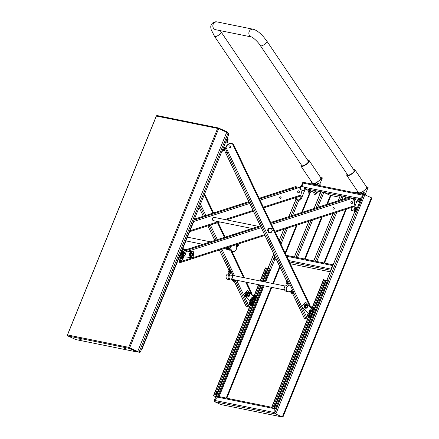 <?xml version="1.0" encoding="UTF-8"?>
<svg xmlns="http://www.w3.org/2000/svg" width="439" height="439" viewBox="0 0 439 439"><rect width="100%" height="100%" fill="white"/><g stroke="black" fill="none" stroke-linecap="round" stroke-linejoin="round"><path stroke-width="0.66" d="M283.128 416.342L282.315 416.995L283.128 416.342L283.067 416.737L371.652 198.593M371.35 197.731L371.389 198.982L371.35 197.731L364.842 194.79L371.35 197.731L282.315 416.995L275.813 414.054L274.918 412.627L274.765 408.725L274.918 412.627L275.813 414.054L282.486 417.05L221.338 404.643M214.424 401.619L220.927 404.56L214.424 401.619L214.386 400.373L217.442 397.114L214.386 400.373L214.424 401.619L275.813 414.054L364.842 194.79L363.179 195.267L360.249 198.384L363.179 195.267L364.655 194.729L303.283 182.306M305.242 189.044L308.233 190.394L305.242 189.044M219.105 396.636L271.664 407.26M301.159 186.421L302.701 182.613L302.789 186.751L302.641 183.008L303.459 182.361L302.641 183.008L363.179 195.267L361.467 199.487M356.759 211.077L274.918 412.627L214.386 400.373L214.122 400.763L215.758 396.741M333.058 264.92A1.032 0.933 101.4 0 0 332.46 265.507L331.006 269.091A1.032 0.933 101.4 0 0 331.017 269.958M276.416 259.63L275.001 258.988A1.032 0.933 -78.6 0 1 274.529 257.655L274.968 256.585M316.481 261.435L314.461 261.024M316.695 261.479L314.242 260.986M338.151 200.76L340.263 195.553L343.249 196.348L346.892 198M297.11 257.512L295.09 257.106M297.324 257.556L294.871 257.062M314.033 208.52L320.893 191.629L323.878 192.43L330.907 195.668L327.445 204.206M354.213 170.464L266.945 41.244A3.956 1.246 -34 0 1 265.304 43.79A3.956 1.246 -34 0 1 260.387 45.672L347.65 174.898A3.956 1.246 -34 0 0 348.001 175.101A3.956 1.246 -34 0 0 352.111 173.372A3.956 1.246 -34 0 0 354.213 170.464A3.956 1.246 -34 0 0 353.856 170.255M347.128 174.118A4.95 1.558 -34 0 0 346.832 175.446A4.95 1.558 -34 0 0 347.271 175.71A4.95 1.558 -34 0 0 352.407 173.542A4.95 1.558 -34 0 0 355.03 169.909A4.95 1.558 -34 0 0 354.591 169.652A4.95 1.558 -34 0 0 353.686 169.69M346.832 175.446L358.394 192.573A4.95 1.558 -34 0 0 358.553 192.726M359.217 192.858A4.95 1.558 -34 0 0 364.54 190.219A4.95 1.558 -34 0 0 366.598 187.036L355.03 169.909M360.929 193.209L368.2 187.19L365.692 193.369M366.466 186.838L368.2 187.19M356.841 192.381L357.752 191.623M355.305 192.836L355.771 192.161L361.5 193.325L366.603 195.585M220.274 30.648L221.113 31.959A3.956 1.246 146 0 1 219.467 34.511A3.956 1.246 146 0 1 214.901 36.596A3.956 1.246 146 0 1 214.55 36.393L301.812 165.613A3.956 1.246 -34 0 0 302.169 165.821A3.956 1.246 -34 0 0 306.274 164.087A3.956 1.246 -34 0 0 308.376 161.184A3.956 1.246 -34 0 0 308.024 160.976M301.291 164.839A4.95 1.558 -34 0 0 300.995 166.167A4.95 1.558 -34 0 0 301.434 166.425A4.95 1.558 -34 0 0 306.57 164.263A4.95 1.558 -34 0 0 309.199 160.63A4.95 1.558 -34 0 0 308.754 160.372A4.95 1.558 -34 0 0 307.854 160.405M300.995 166.167L312.563 183.293A4.95 1.558 -34 0 0 312.716 183.442M313.38 183.579A4.95 1.558 -34 0 0 318.709 180.939A4.95 1.558 -34 0 0 320.761 177.757L309.199 160.63M315.098 183.925L322.369 177.91L319.855 184.089M320.629 177.559L322.369 177.91M311.004 183.096L311.915 182.339M309.473 183.557L309.939 182.882L315.668 184.04L319.57 185.598M357.659 191.289L356.912 192.315M362.57 193.659L363.037 192.507L364.43 192.798L365.122 193.198L364.589 194.515M363.037 192.507L365.989 193.67L365.478 194.916M363.646 192.622L363.135 193.879M365.122 193.198L365.989 193.67M309.265 193.39L308.052 192.875L309.265 193.39M308.101 192.825L309.385 193.336M311.822 182.009L311.081 183.036M308.052 192.875L308.513 191.464L307.931 191.135L308.43 189.906L309.094 189.999L308.491 189.862M314.993 194.554L313.781 194.038L314.993 194.554M313.83 193.983L315.114 194.499M316.733 184.38L317.199 183.228L318.599 183.513L319.29 183.919L318.758 185.236M317.199 183.228L320.152 184.385L319.652 185.62M317.814 183.337L317.304 184.599M319.29 183.919L320.004 184.221M313.781 194.038L314.242 192.622L313.66 192.298L314.159 191.064L314.823 191.157L314.22 191.025M309.907 192.238L310.472 192.386L311.086 190.899L310.494 192.359L309.166 191.552L309.665 190.323L311.086 190.899M310.494 192.156L308.019 191.322M309.166 191.552L308.502 191.459M311.081 190.888L309.665 190.323M307.931 191.135L308.441 191.645M315.636 193.401L316.223 193.522L316.815 192.057L316.223 193.522L314.895 192.716L315.394 191.481L316.815 192.057L315.394 191.481M316.223 193.314L313.748 192.48M314.895 192.716L314.231 192.622M313.66 192.298L314.17 192.803M353.829 200.266L354.268 199.185L354.931 199.279L354.328 199.147M355.436 199.465L354.931 199.279L355.502 199.602M126.234 348.912L123.578 348.001L126.234 348.912M81.38 339.824L78.729 338.919L81.38 339.824M218.666 128.616L156.383 116.039A0.79 0.719 -78.6 0 1 156.482 115.863L67.502 334.935L128.726 347.331L137.681 351.518L226.716 132.254L218.666 128.616L129.631 347.875M137.681 351.518L128.649 347.512M156.482 115.863A0.79 0.719 -78.6 0 1 157.2 115.561L218.419 127.958A0.79 0.719 101.4 0 0 217.706 128.259M226.414 132.123L226.606 131.64L218.562 128.001A0.79 0.719 101.4 0 0 218.419 127.958M128.671 347.523A0.79 0.719 101.4 0 0 129.082 348.357L137.133 352.001L137.352 351.452L129.253 347.77M137.133 352.001L75.909 339.599L67.864 335.961A0.79 0.719 -78.6 0 1 67.447 335.127M228.11 132.951L139.075 352.21L130.866 348.495L139.075 352.21L140.529 351.721L228.692 134.597L228.11 132.951L226.694 132.309L228.11 132.951C228.999 133.505 229.026 134.307 228.192 135.355M140.645 350.959C140.584 352.116 140.063 352.533 139.075 352.21L137.182 351.869M224.23 148.168A1.668 0.691 114.3 0 1 224.395 148.81A1.668 0.691 114.3 0 1 224.389 148.903A1.668 0.691 114.3 0 1 223.456 150.884L223.456 150.884A1.668 0.691 114.3 0 1 223.33 151M222.864 151.186A1.668 0.691 114.3 0 0 223.308 151.016L223.456 150.884A3.166 3.166 0 0 0 224.395 148.81L224.033 147.943M229.91 145.814A0.988 0.9 -78.6 0 1 229.52 147.74A0.988 0.9 -78.6 0 0 229.91 145.814M225.514 148.656L224.214 148.069M227.276 138.34A1.981 0.818 114.3 0 1 227.353 138.362A1.981 0.818 114.3 0 1 227.353 140.332L226.612 142.159L229.8 143.602M222.65 149.485A1.981 0.818 -65.7 0 0 222.825 149.095L226.535 139.959A1.981 0.818 -65.7 0 0 226.672 139.569M225.591 148.184L224.389 147.641L223.643 149.469A1.981 0.818 114.3 0 1 222.085 151.131L222.085 151.131M227.94 139.031A1.668 0.691 114.3 0 1 228.104 139.679A1.668 0.691 114.3 0 1 227.89 140.584A1.668 0.691 114.3 0 1 227.166 141.753L227.166 141.753A1.668 0.691 114.3 0 1 226.656 142.049M226.431 142.093L227.166 141.753A3.166 3.166 0 0 0 228.104 139.679L227.742 138.806A1.783 0.735 114.3 0 1 227.836 140.332A1.783 0.735 114.3 0 1 226.678 142.006M332.943 208.102A0.79 0.719 101.4 0 0 334.255 208.695A0.79 0.719 101.4 0 0 333.755 207.62A0.79 0.719 101.4 0 0 332.943 208.102M333.651 207.609A0.79 0.719 -78.6 0 1 333.338 209.145M226.14 237.241L224.675 237.647L226.14 237.241M234.87 234.431L233.4 234.838L234.87 234.431M351.968 203.504A0.988 0.9 101.4 0 0 351.941 201.589A0.988 0.9 101.4 0 0 350.843 202.609A0.988 0.9 101.4 0 0 351.968 203.504M351.837 201.572A0.988 0.9 -78.6 0 1 351.447 203.498A0.988 0.9 -78.6 0 0 351.837 201.572M271.532 224.34L352.237 198.373L351.019 197.737L346.508 199.191A1.032 0.39 -107.8 0 0 346.261 199.015L344.659 198.691A1.032 0.39 -107.8 0 0 344.577 198.691A1.032 0.39 -107.8 0 0 344.505 198.735M352.237 198.373A6.151 5.575 -78.6 0 1 354.004 205.858L353.192 206.928L348.681 208.377A1.032 0.39 -107.8 0 1 348.582 208.465A1.032 0.39 -107.8 0 1 348.5 208.465M186.224 250.12L186.965 250.268L186.712 251.629M344.719 198.702L348.994 197.325A6.151 5.575 -78.6 0 1 350.13 198.022M183.952 256.842L181.57 261.342L180.467 262.527L178.865 262.204L179.112 260.843L180.478 258.269M264.887 235.392L180.467 262.527M186.624 250.905L186.498 251.585M183.738 256.799L180.808 261.891L179.2 261.567L180.692 258.313M281.059 197.923A0.79 0.719 -78.6 0 1 280.241 198.401A0.79 0.719 -78.6 0 1 279.742 197.325A0.79 0.719 -78.6 0 1 280.559 196.848A0.79 0.719 -78.6 0 1 281.059 197.923M280.45 196.837A0.79 0.719 -78.6 0 1 280.137 198.368M298.767 192.732A0.988 0.9 101.4 0 0 298.739 190.817A0.988 0.9 101.4 0 0 297.642 191.838A0.988 0.9 101.4 0 0 298.767 192.732M298.635 190.8A0.988 0.9 -78.6 0 1 298.246 192.726A0.988 0.9 101.4 0 0 298.635 190.8M260.031 200.151L299.036 187.601L297.823 186.965L293.307 188.413A1.032 0.39 -107.8 0 0 293.065 188.243L291.458 187.914A1.032 0.39 -107.8 0 0 291.375 187.919A1.032 0.39 -107.8 0 0 291.309 187.963M299.036 187.601A6.151 5.575 -78.6 0 1 300.803 195.086L299.991 196.151L295.48 197.605A1.032 0.39 -107.8 0 1 295.381 197.693A1.032 0.39 -107.8 0 1 295.299 197.693M291.518 187.925L295.793 186.553A6.151 5.575 -78.6 0 1 296.929 187.25M237.422 244.314L228.692 247.124L228.917 248.073L230.662 247.508L231.106 249.401A2.969 2.694 101.4 0 0 233.136 251.465A2.969 2.694 101.4 0 0 236.347 247.717L235.902 245.824L237.647 245.264L237.422 244.314A1.981 0.379 -13.3 0 0 238.317 243.941M228.291 249.308A3.166 1.767 -101.1 0 1 228.06 249.379A3.166 3.166 0 0 0 228.801 249.154A3.166 2.623 68 0 0 228.873 249.122A2.963 1.63 39.1 0 0 228.906 249.105A3.166 3.166 0 0 0 229.07 249.023A2.969 2.694 101.4 0 0 231.106 251.059L233.136 251.465M227.462 247.431A1.981 0.379 -13.3 0 0 228.692 247.124M228.917 248.073A1.981 0.379 166.7 0 1 226.354 248.469L225.959 248.386A1.981 0.379 166.7 0 1 225.778 248.282L225.712 247.997M238.569 243.859L238.756 244.644A1.981 0.379 166.7 0 1 237.647 245.264M229.07 249.023A3.166 3.166 0 0 0 229.696 248.562A1.668 0.318 166.7 0 1 229.52 248.683A1.668 0.318 166.7 0 1 227.287 249.303A1.668 0.318 166.7 0 1 226.612 249.292L226.612 249.292A3.166 3.166 0 0 0 227.649 249.423A3.166 1.679 88.9 0 0 227.742 249.412M228.06 249.379A3.166 1.767 -101.1 0 1 227.89 249.396A2.963 2.266 -56.7 0 1 227.605 249.423A3.166 1.679 88.9 0 0 227.649 249.423M238.437 244.946L238.421 245.752A1.668 0.318 166.7 0 1 237.548 246.158A1.668 0.318 166.7 0 1 236.056 246.488M236.879 246.531A3.166 2.908 -88.3 0 1 236.209 246.614M237.307 246.427A3.166 1.141 -112.4 0 0 237.4 246.4A3.166 1.141 -112.4 0 0 237.461 246.372A2.963 2.48 20.6 0 1 237.312 246.422A2.963 2.48 20.6 0 1 237.159 246.471A3.166 1.235 76.8 0 1 237.038 246.515A3.166 3.166 0 0 1 236.083 246.614M312.305 307.185L323.488 279.638L326.034 280.565M308.826 316.398L271.796 407.59L275.566 408.758L274.496 408.133L276.054 408.983L271.554 407.54L308.579 316.349M276.191 408.983L328.125 281.081L327.412 280.675L326.435 280.236L274.496 408.133M326.435 280.236L274.254 408.083M323.735 279.687L312.519 307.305M260.064 280.949L265.375 267.867L267.922 268.794M250.713 304.628L213.683 395.819L215.659 396.631L217.53 396.993L216.389 396.368L218.079 397.218L216.153 396.856L213.442 395.769L250.471 304.578M264.893 281.931L270.012 269.316L268.322 268.465L263.01 281.547M268.322 268.465L262.763 281.498M261.249 285.229L216.142 396.318M261.496 285.279L216.389 396.368M258.549 284.686L254.192 295.414M265.622 267.916L260.311 281.004M258.796 284.735L254.406 295.54M217.645 392.62A1.668 0.691 -65.7 0 0 217.382 392.34A1.668 0.691 -65.7 0 0 216.767 392.636L216.767 392.636A3.166 3.166 0 0 0 215.829 394.71L215.829 394.71A1.668 0.691 -65.7 0 0 216.131 395.424A1.668 0.691 -65.7 0 0 216.559 395.281M216.065 394.573A3.166 2.963 99 0 1 216.224 393.86L216.037 393.838A2.963 2.881 132.8 0 1 216.164 393.52L216.844 393.827A2.963 1.399 109.5 0 0 216.784 393.986L216.378 393.887A3.166 2.766 -76.8 0 0 216.207 394.601A2.963 0.538 168 0 1 216.065 394.573L216.218 394.529M216.844 393.827A2.963 1.399 109.5 0 1 216.91 393.673A3.166 0.368 -153.9 0 0 216.515 393.553A3.166 2.766 -76.8 0 1 216.882 392.932A2.963 0.944 57.6 0 0 216.74 392.905A3.166 2.963 99 0 0 216.361 393.525A3.166 0.368 -153.9 0 0 216.164 393.52M216.515 393.553L216.871 393.761M216.861 393.794L216.361 393.525M266.61 272.026A1.668 0.691 -65.7 0 0 266.347 271.746A1.668 0.691 -65.7 0 0 265.732 272.043L265.732 272.043A3.166 3.166 0 0 0 264.794 274.117L264.794 274.117A1.668 0.691 -65.7 0 0 265.096 274.83A1.668 0.691 -65.7 0 0 265.529 274.688M265.03 273.98A3.166 2.963 99 0 1 265.194 273.267L265.002 273.245A2.963 2.881 132.8 0 1 265.134 272.926L265.814 273.234A2.963 1.399 109.5 0 0 265.749 273.393L265.343 273.294A3.166 2.766 -76.8 0 0 265.172 274.007A2.963 0.538 168 0 1 265.03 273.98L265.183 273.936M265.814 273.234A2.963 1.399 109.5 0 1 265.88 273.08A3.166 0.368 -153.9 0 0 265.48 272.959A3.166 2.766 -76.8 0 1 265.853 272.339A2.963 0.944 57.6 0 0 265.71 272.312A3.166 2.963 99 0 0 265.332 272.932A3.166 0.368 -153.9 0 0 265.134 272.926M265.48 272.959L265.842 273.168M265.825 273.201L265.332 272.932M324.734 283.759A1.668 0.691 -65.7 0 0 324.339 284.033L324.339 284.033A3.166 3.166 0 0 0 323.4 286.107L323.4 286.107A1.668 0.691 -65.7 0 0 323.532 286.716M323.801 285.257L323.944 285.306A3.166 2.766 -76.8 0 0 323.779 285.998A2.963 0.538 168 0 1 323.636 285.97A3.166 2.963 99 0 1 323.801 285.257L323.609 285.235A2.963 2.881 132.8 0 1 323.735 284.916L324.185 285.12M324.234 284.993A3.166 0.368 -153.9 0 0 324.086 284.949A3.166 2.766 -76.8 0 1 324.454 284.329A2.963 0.944 57.6 0 0 324.311 284.302A3.166 2.963 99 0 0 323.933 284.922A3.166 0.368 -153.9 0 0 323.735 284.916M324.207 285.07L323.933 284.922M275.769 404.352A1.668 0.691 -65.7 0 0 275.368 404.626L275.368 404.626A3.166 3.166 0 0 0 274.43 406.701L274.43 406.701A1.668 0.691 -65.7 0 0 274.567 407.31M275.132 405.916L274.979 405.877A3.166 2.766 -76.8 0 0 274.809 406.591A2.963 0.538 168 0 1 274.666 406.563A3.166 2.963 99 0 1 274.83 405.85L274.638 405.828A2.963 2.881 132.8 0 1 274.77 405.51L275.215 405.713M275.269 405.587A3.166 0.368 -153.9 0 0 275.116 405.543A3.166 2.766 -76.8 0 1 275.489 404.923A2.963 0.944 57.6 0 0 275.346 404.895A3.166 2.963 99 0 0 274.968 405.515A3.166 0.368 -153.9 0 0 274.77 405.51M193.687 220.806L194.011 220.954L142.077 348.857L141.731 348.764M141.748 348.709L142.077 348.857M229.015 147.284A0.988 0.9 101.4 0 0 230.53 147.372A0.988 0.9 101.4 0 0 230.014 145.83A0.988 0.9 101.4 0 0 229.015 147.284M304.238 318.006L304.419 318.379L306.021 318.703L306.856 317.392L308.063 313.27M235.315 148.212A1.032 0.274 154.6 0 1 235.348 148.25A1.032 0.274 154.6 0 1 235.353 148.3L233.383 144.157L232.429 143.696A5.767 5.23 101.4 0 0 232.077 143.608A5.767 5.23 101.4 0 0 226.025 147.416L225.509 148.689L227.55 152.981A1.032 0.274 154.6 0 1 227.226 153.002L225.624 152.679A1.032 0.274 154.6 0 1 225.525 152.618A1.032 0.274 154.6 0 1 225.52 152.569L224.192 149.77M228.62 143.07A5.767 5.23 -78.6 0 1 229.833 143.152A5.767 5.23 -78.6 0 1 230.826 143.471M229.729 143.136A5.767 5.23 101.4 0 0 229.619 143.114A5.767 5.23 101.4 0 0 228.516 143.021M225.52 152.569L226.244 152.135L226.42 152.509M231.968 143.586A5.767 5.23 101.4 0 0 231.863 143.564A5.767 5.23 101.4 0 0 225.509 148.689M309.972 306.762L309.956 305.281M227.424 152.712L226.041 152.432L226.244 152.135M310.538 313.808A2.974 2.694 -78.6 0 1 309.396 313.841A2.974 2.694 -78.6 0 1 308.156 313.188L301.648 306.318L305.533 302.043L312.041 308.913A2.974 2.694 -78.6 0 1 312.661 311.306M308.156 313.188L301.648 306.318M309.275 313.814A2.974 2.694 -78.6 0 1 309.155 313.792A2.974 2.694 -78.6 0 1 307.915 313.139M301.889 306.367L305.78 302.092M251.481 302.109A2.974 2.694 -78.6 0 1 251.284 302.076A2.974 2.694 -78.6 0 1 250.043 301.423L243.535 294.553L247.42 290.278L253.934 297.148A2.974 2.694 -78.6 0 1 254.56 298.646M250.043 301.423L243.535 294.553M251.163 302.048A2.974 2.694 -78.6 0 1 251.042 302.027A2.974 2.694 -78.6 0 1 249.802 301.368M243.782 294.602L247.667 290.327M246.131 306.235L246.306 306.609L247.909 306.932L248.743 305.626L249.95 301.505M251.86 294.997L251.843 293.515M361.105 198.763A1.981 0.818 114.3 0 1 361.176 198.79A1.981 0.818 114.3 0 1 361.182 200.755L357.472 209.891A1.981 0.818 114.3 0 1 355.908 211.554L351.831 210.522A1.981 0.818 -65.7 0 1 351.76 210.5A1.981 0.818 -65.7 0 1 351.754 208.53L352.287 207.219M354.899 200.793L355.464 199.394A1.981 0.818 -65.7 0 1 357.022 197.731L360.282 198.395A1.981 0.818 -65.7 0 1 360.359 198.417L361.176 198.79M355.091 211.181A1.981 0.818 -65.7 0 0 356.649 209.524L360.359 200.387A1.981 0.818 -65.7 0 0 360.359 198.417M351.831 210.522L355.908 211.554M353.28 206.862L354.525 207.115L353.499 206.648M354.525 207.115L356.753 201.633L353.856 200.321M355.486 209.079A1.668 0.691 -65.7 0 0 355.42 207.395A1.668 0.691 -65.7 0 0 354.805 207.691L354.805 207.691A3.166 3.166 0 0 0 353.867 209.765L353.867 209.765A1.668 0.691 -65.7 0 0 354.169 210.479A1.668 0.691 -65.7 0 0 355.486 209.079M354.838 210.901A1.783 0.735 -65.7 0 0 354.899 210.939A1.783 0.735 -65.7 0 0 354.964 210.961A1.783 0.735 -65.7 0 0 356.336 209.54A1.783 0.735 -65.7 0 0 356.369 207.691A1.783 0.735 -65.7 0 0 356.303 207.669M354.108 209.628A3.166 2.963 99 0 1 354.268 208.915L354.075 208.893A2.963 2.881 132.8 0 1 354.207 208.574L354.888 208.887A2.963 1.399 109.5 0 0 354.827 209.046L354.416 208.948A3.166 2.766 -76.8 0 0 354.246 209.661A2.963 0.538 168 0 1 354.108 209.628L354.257 209.59M354.888 208.882A2.963 1.399 109.5 0 1 354.953 208.728A3.166 0.368 -153.9 0 0 354.553 208.613A3.166 2.766 -76.8 0 1 354.926 207.993A2.963 0.944 57.6 0 0 354.783 207.96A3.166 2.963 99 0 0 354.405 208.58A3.166 0.368 -153.9 0 0 354.207 208.574M354.553 208.613L354.915 208.816M354.904 208.849L354.405 208.58M359.195 199.943A1.668 0.691 -65.7 0 0 359.135 198.258A1.668 0.691 -65.7 0 0 358.515 198.554L358.515 198.554A3.166 3.166 0 0 0 357.576 200.628L357.576 200.628A1.668 0.691 -65.7 0 0 357.878 201.342A1.668 0.691 -65.7 0 0 359.195 199.943M358.548 201.77A1.783 0.735 -65.7 0 0 358.608 201.803A1.783 0.735 -65.7 0 0 358.674 201.825A1.783 0.735 -65.7 0 0 360.046 200.409A1.783 0.735 -65.7 0 0 360.079 198.554A1.783 0.735 -65.7 0 0 360.013 198.538M357.818 200.491A3.166 2.963 99 0 1 357.977 199.778L357.785 199.756A2.963 2.881 132.8 0 1 357.917 199.438L358.597 199.75A2.963 1.399 109.5 0 0 358.537 199.91L358.125 199.811A3.166 2.766 -76.8 0 0 357.955 200.524A2.963 0.538 168 0 1 357.818 200.491L357.966 200.453M358.597 199.75A2.963 1.399 109.5 0 1 358.663 199.591A3.166 0.368 -153.9 0 0 358.262 199.476A3.166 2.766 -76.8 0 1 358.636 198.856A2.963 0.944 57.6 0 0 358.493 198.823A3.166 2.963 99 0 0 358.114 199.443A3.166 0.368 -153.9 0 0 357.917 199.438M358.262 199.476L358.625 199.679M358.614 199.712L358.114 199.443M300.347 189.017A0.96 0.395 -65.7 0 0 300.814 188.326A0.96 0.395 -65.7 0 0 300.814 187.371A0.96 0.395 -65.7 0 0 300.018 188.166A0.96 0.395 -65.7 0 0 299.925 188.446M296.287 197.347A0.96 0.395 -65.7 0 0 296.314 198.263A0.96 0.395 -65.7 0 0 297.104 197.462A0.96 0.395 -65.7 0 0 297.225 197.045M300.298 195.876L301.324 196.343L300.583 198.17L301.406 198.538L305.116 189.401L304.293 189.033L303.552 190.861L300.655 189.549M301.406 198.538A1.981 0.818 114.3 0 1 299.842 200.2L296.588 199.542A1.981 0.818 114.3 0 1 296.512 199.52A1.981 0.818 114.3 0 1 296.446 199.476M299.842 200.2L296.588 199.542M305.039 187.409A1.981 0.818 114.3 0 1 305.11 187.437A1.981 0.818 114.3 0 1 305.116 189.401M304.293 189.033A1.981 0.818 -65.7 0 0 304.293 187.063A1.981 0.818 -65.7 0 0 304.216 187.041L300.962 186.377A1.981 0.818 -65.7 0 0 299.442 187.941M301.324 196.343L300.078 196.09M295.546 197.583A1.981 0.818 -65.7 0 0 295.694 199.147A1.981 0.818 -65.7 0 0 295.765 199.169M299.025 199.827A1.981 0.818 -65.7 0 0 300.583 198.17M182.13 255.191A2.974 2.694 101.4 0 0 184.034 256.859A2.974 2.694 101.4 0 0 184.144 256.875L193.089 257.688L193.736 251.788L184.792 250.976A2.974 2.694 101.4 0 0 182.437 252.288M193.736 251.788L184.792 250.976M184.545 250.927A2.974 2.694 101.4 0 0 181.702 253.588A2.974 2.694 101.4 0 0 183.793 256.81A2.974 2.694 101.4 0 0 183.897 256.826M229.734 271.653A0.96 0.313 -120.9 0 0 228.845 270.742A0.96 0.313 -120.9 0 0 228.938 271.494A0.96 0.313 -120.9 0 0 229.833 272.394A0.96 0.313 -120.9 0 0 229.734 271.653M232.868 279.484A0.96 0.313 -120.9 0 0 233.032 280.098A0.96 0.313 -120.9 0 0 233.927 281.004A0.96 0.313 -120.9 0 0 233.828 280.263A0.96 0.313 -120.9 0 0 233.378 279.588M284.516 289.943L230.398 278.984A1.981 1.794 -78.6 0 1 229.976 275.324A1.981 1.794 -78.6 0 1 232.582 276.724A1.981 1.794 -78.6 0 1 231.611 278.765M235.282 279.972A1.981 0.642 59.1 0 1 235.447 281.437L234.645 281.92A1.981 0.642 -120.9 0 1 234.448 281.942L234.053 281.86A1.981 0.642 -120.9 0 1 232.418 279.972L232.198 279.522M232.412 279.391L232.022 279.627A2.969 2.694 -78.6 0 1 230.206 279.956L228.176 279.544A2.969 2.694 -78.6 0 1 226.08 277.119A2.969 2.694 -78.6 0 1 227.534 274.051L229.142 273.085L228.324 271.368A1.981 0.642 -120.9 0 1 228.121 269.837A1.981 0.642 -120.9 0 1 228.324 269.809L229.52 269.409A1.981 0.642 59.1 0 1 231.155 271.297L233.153 275.505M234.645 281.92A1.981 0.642 -120.9 0 0 234.448 280.384L234.141 279.742M230.206 279.956A2.969 2.694 -78.6 0 1 228.11 277.525A2.969 2.694 -78.6 0 1 229.564 274.463L231.172 273.497L230.354 271.779A1.981 0.642 -120.9 0 0 228.714 269.892M228.121 269.837L228.928 269.354A1.981 0.642 59.1 0 1 229.125 269.332L229.52 269.409M229.142 273.085L231.172 273.497M291.145 291.869A0.96 0.313 -120.9 0 0 292.039 292.769A0.96 0.313 -120.9 0 0 291.94 292.028A0.96 0.313 -120.9 0 0 291.052 291.123A0.96 0.313 -120.9 0 0 291.145 291.869M287.051 283.259A0.96 0.313 -120.9 0 0 287.946 284.165A0.96 0.313 -120.9 0 0 287.847 283.418A0.96 0.313 -120.9 0 0 286.958 282.513A0.96 0.313 -120.9 0 0 287.051 283.259M293.362 291.672L289.268 283.062L288.461 283.545L289.285 285.268L287.677 286.228A2.969 2.694 101.4 0 0 286.223 289.296A2.969 2.694 101.4 0 0 288.313 291.721A2.969 2.694 101.4 0 0 290.135 291.392L291.737 290.431L292.555 292.154L293.362 291.672A1.981 0.642 59.1 0 1 293.559 293.203L292.758 293.686A1.981 0.642 -120.9 0 0 292.555 292.154M288.461 283.545A1.981 0.642 -120.9 0 0 286.826 281.657L286.431 281.58A1.981 0.642 -120.9 0 0 286.233 281.602A1.981 0.642 -120.9 0 0 286.437 283.133L287.254 284.856L285.646 285.816A2.969 2.694 101.4 0 0 284.192 288.884A2.969 2.694 101.4 0 0 286.288 291.309L288.313 291.721M290.311 291.287L290.53 291.743A1.981 0.642 -120.9 0 0 292.165 293.631L292.555 293.707A1.981 0.642 -120.9 0 0 292.758 293.686M286.826 281.657L287.627 281.174L287.238 281.097L286.431 281.58M287.627 281.174A1.981 0.642 59.1 0 1 289.268 283.062M286.233 281.602L287.04 281.119A1.981 0.642 59.1 0 1 287.238 281.097M289.285 285.268L287.254 284.856M258.571 226.365L214.205 217.382A1.685 1.526 101.4 0 0 212.685 218.024A1.685 1.526 101.4 0 0 213.535 220.68L252.019 228.472M312.398 312.305A1.125 1.021 -78.6 0 1 311.24 312.985A1.125 1.021 -78.6 0 1 311.685 310.779A1.125 1.021 -78.6 0 1 312.398 312.305M311.657 310.774A1.125 1.021 -78.6 0 1 311.207 312.98M310.592 313.188L309.468 311.986L310.06 310.521L311.492 310.307L311.975 310.499L311.35 310.614A1.284 1.169 101.4 0 0 310.51 312.667A1.284 1.169 101.4 0 0 312.53 312.365A1.284 1.169 101.4 0 0 311.35 310.614L310.625 310.702L310.071 312.074L310.861 313.243L312.206 313.04L312.76 311.668L311.975 310.499M311.492 310.307L310.159 310.609L310.625 310.702M310.06 310.521L309.605 311.981L310.071 312.074M309.468 311.986L310.861 313.243M185.242 254.417A1.125 1.021 -78.6 0 1 184.084 255.097A1.125 1.021 -78.6 0 1 183.376 253.572A1.125 1.021 -78.6 0 1 184.534 252.891A1.125 1.021 -78.6 0 1 185.242 254.417M184.501 252.886A1.125 1.021 -78.6 0 1 184.056 255.092M183.436 255.3L182.311 254.099L182.904 252.639L184.336 252.42L184.819 252.617L184.193 252.727A1.284 1.169 101.4 0 0 183.359 254.785A1.284 1.169 101.4 0 0 185.379 254.477A1.284 1.169 101.4 0 0 184.193 252.727L183.475 252.815L182.915 254.186L183.705 255.355L184.424 255.268L185.049 255.152L185.609 253.78L184.819 252.617M184.336 252.42L183.008 252.721L183.475 252.815M182.904 252.639L182.448 254.093L182.915 254.186M182.311 254.099L183.705 255.355M253.023 299.903A0.691 0.626 101.4 0 0 253.336 300.803A0.691 0.626 101.4 0 0 254.17 300.424A0.691 0.626 101.4 0 0 253.857 299.524A0.691 0.626 101.4 0 0 253.023 299.903M254.214 300.452A0.79 0.719 -78.6 0 1 253.402 300.934A0.79 0.719 -78.6 0 1 252.902 299.859A0.79 0.719 -78.6 0 1 254.214 300.452M248.008 294.448A0.691 0.626 101.4 0 0 248.326 295.348A0.691 0.626 101.4 0 0 249.16 294.97A0.691 0.626 101.4 0 0 248.847 294.07A0.691 0.626 101.4 0 0 248.008 294.448M249.198 294.997A0.79 0.719 -78.6 0 1 247.887 294.404A0.79 0.719 -78.6 0 1 248.699 293.921A0.79 0.719 -78.6 0 1 249.198 294.997M307.388 306.85A1.125 1.021 -78.6 0 1 306.23 307.53A1.125 1.021 -78.6 0 1 305.517 306.005A1.125 1.021 -78.6 0 1 306.674 305.324A1.125 1.021 -78.6 0 1 307.388 306.85M306.641 305.319A1.125 1.021 -78.6 0 1 306.197 307.519M305.577 307.734L304.452 306.526L305.045 305.067L306.482 304.853L306.96 305.045L306.334 305.154A1.284 1.169 101.4 0 0 305.5 307.212A1.284 1.169 101.4 0 0 307.519 306.91A1.284 1.169 101.4 0 0 306.334 305.154L305.615 305.248L305.056 306.62L305.846 307.788L306.565 307.695L307.19 307.585L307.75 306.213L306.96 305.045M306.482 304.853L305.149 305.154L305.615 305.248M305.045 305.067L304.589 306.526L305.056 306.62M304.452 306.526L305.846 307.788M192.397 255.064A1.125 1.021 -78.6 0 1 191.239 255.745A1.125 1.021 -78.6 0 1 190.531 254.219A1.125 1.021 -78.6 0 1 191.689 253.539A1.125 1.021 -78.6 0 1 192.397 255.064M191.656 253.533A1.125 1.021 -78.6 0 1 191.212 255.739M190.592 255.948L189.467 254.746L190.06 253.287L191.492 253.067L191.975 253.265L191.349 253.374A1.284 1.169 101.4 0 0 190.515 255.432A1.284 1.169 101.4 0 0 192.534 255.125A1.284 1.169 101.4 0 0 191.349 253.374L190.63 253.468L190.071 254.834L190.861 256.003L191.58 255.915L192.205 255.8L192.765 254.433L191.975 253.265M191.492 253.067L190.164 253.369L190.63 253.468M190.06 253.287L189.604 254.741L190.071 254.834M189.467 254.746L190.861 256.003M248.211 295.628A0.999 0.905 101.4 0 0 248.957 293.784A0.999 0.905 101.4 0 0 248.211 295.628M248.386 295.474L248.37 295.469A0.79 0.719 -78.6 0 1 247.843 294.476A0.79 0.719 -78.6 0 1 248.683 293.921L248.683 293.921M249.028 293.62A1.18 1.07 101.4 0 0 248.145 295.793A1.18 1.07 101.4 0 0 249.028 293.62M248.523 296.243L249.703 295.266L249.561 293.686L249.001 293.406L248.233 293.087L247.047 294.064L247.195 295.645L248.523 296.243L247.195 295.645M248.161 296.171L246.575 295.628L246.416 293.911L247.706 292.84L248.463 293.186M248.233 293.087L247.794 293L246.614 293.976L247.047 294.064M246.416 293.911L246.575 295.628M253.226 301.088A0.999 0.905 101.4 0 0 253.972 299.244A0.999 0.905 101.4 0 0 253.226 301.088M253.402 300.934L253.38 300.929A0.79 0.719 -78.6 0 1 252.853 299.93A0.79 0.719 -78.6 0 1 253.693 299.376L253.715 299.382M254.038 299.08A1.18 1.07 101.4 0 0 253.155 301.253A1.18 1.07 101.4 0 0 254.038 299.08M253.533 301.703L254.719 300.72L254.571 299.146L254.016 298.866L253.243 298.542L252.063 299.524L252.206 301.099L253.533 301.703L252.206 301.099M253.177 301.631L251.591 301.083L251.432 299.365L252.721 298.3L253.473 298.641M253.243 298.542L252.809 298.454L251.624 299.431L252.063 299.524M251.432 299.365L251.591 301.083M270.32 232.44A1.981 1.794 -78.6 0 1 268.827 231.589L269.206 232.451L271.286 232.396L272.35 230.398L271.335 228.45L269.255 228.505L268.191 230.508L268.822 231.589A1.981 1.794 -78.6 0 1 270.369 228.494A1.981 1.794 -78.6 0 1 271.895 231.413A1.981 1.794 101.4 0 1 270.32 232.44M269.206 232.451L268.459 232.297L267.444 230.354L268.509 228.357L271.335 228.45M267.444 230.354L268.191 230.508M268.509 228.357L269.255 228.505M354.91 211.351L326.863 280.428M226.228 398.058L271.22 287.249M272.74 283.517L279.665 266.462M285.141 252.963L296.396 225.256M301.56 212.531L309.457 193.341M219.116 396.615L264.108 285.811M265.622 282.079L275.001 258.988L276.23 259.24M280.993 244.232L287.54 228.104M292.709 215.379L298.943 200.019M269.469 268.986L274.715 256.063M280.197 242.564L285.849 228.648M291.013 215.928L297.587 199.745M214.386 400.373L215.845 396.768M267.817 268.772L273.782 254.093M279.259 240.594L283.852 229.29M289.016 216.57L296.029 199.301M301.253 186.438L302.641 183.008M282.315 416.995L220.927 404.56M274.765 408.725L217.442 397.114M290.25 263.702L330.265 271.807M289.394 261.907L330.874 270.303M274.529 257.655L275.577 257.863M288.741 260.53L331.006 269.091M286.7 256.244L332.46 265.507M348.632 197.44L343.249 196.348L341.954 199.536M336.79 212.256L316.793 261.501M345.641 209.408L323.905 262.939M341.97 195.876L340.263 200.08M335.094 212.805L315.504 261.046M340.362 195.553L338.266 200.722M333.097 213.447L313.901 260.722M340.192 195.734L323.878 192.43L317.841 207.296M312.672 220.016L297.422 257.578M339.583 197.232L330.38 195.371L326.693 204.448M321.529 217.168L304.534 259.015M322.599 191.953L316.146 207.839M310.982 220.559L296.133 257.122M320.991 191.629L314.148 208.481M308.985 221.207L294.531 256.799M310.949 191.437L313.775 192.008M316.678 192.595L320.212 193.308M305.341 188.671L320.821 191.81M349.57 197.632L350.662 197.852M351.776 198.077L355.711 198.872M304.918 187.349L356.633 197.819M355.771 192.161L355.486 192.875M361.5 193.325L361.215 194.033M363.964 194.23L363.827 194.565M309.939 182.882L309.649 183.59M315.668 184.04L315.378 184.753M318.127 184.951L317.995 185.28M249.522 35.543A3.956 3.589 -78.6 0 1 250.345 30.011A3.956 3.589 -78.6 0 1 253.232 29.243L217.217 21.95A3.956 3.589 -78.6 0 0 214.331 22.718A3.956 3.589 -78.6 0 0 213.508 28.25A3.956 3.589 -78.6 0 0 215.648 29.709L251.64 36.997A3.956 3.589 -78.6 0 1 249.522 35.543M217.607 128.435L128.726 347.331M67.864 335.961L129.082 348.357M139.075 352.21L137.198 351.831M224.197 148.102A1.783 0.735 114.3 0 1 224.099 149.556A1.783 0.735 114.3 0 1 223.155 151.016A1.783 0.735 114.3 0 1 222.568 151.192L222.359 151.098M227.353 140.332L226.535 139.959M222.825 149.095L223.643 149.469M186.965 250.268L260.684 226.551M271.006 223.226L346.261 199.015M187.936 251.234L261.21 227.66M185.862 249.78L260.338 225.822L185.845 249.764M344.577 198.691L270.649 222.48L344.659 198.691M181.57 261.342L192.962 257.677M193.094 257.633L264.536 234.645M274.852 231.326L354.004 205.858M179.2 261.567L181.625 260.788M179.326 260.887L182.037 260.014M193.961 220.126L249.182 202.357M259.498 199.037L293.065 188.243M193.808 221.454L249.709 203.471M194.356 219.16L248.831 201.633M259.153 198.307L291.458 187.914M190.043 230.722L218.282 221.64M224.828 219.533L253.029 210.457M263.351 207.137L300.803 195.086M226.354 248.469L226.2 247.837M225.855 247.953L225.959 248.386M231.106 249.401L229.114 248.995M229.718 247.81L229.816 248.227A1.783 0.34 166.7 0 1 228.971 248.737A1.783 0.34 166.7 0 1 227.182 249.138A1.783 0.34 166.7 0 1 226.348 249.045L226.612 249.292M238.547 245.417A1.783 0.34 166.7 0 1 236.017 246.317M327.412 280.675L275.472 408.577M324.712 280.126L313.386 308.013M309.918 316.552L272.773 408.029M325.705 280.494L324.223 284.148M323.395 286.19L314.121 309.034M311.125 316.409L275.253 404.742M274.43 406.783L273.771 408.396M269.299 268.909L264.075 281.767M262.56 285.498L217.365 396.807M266.599 268.361L261.375 281.218M259.861 284.949L255.273 296.243M251.805 304.787L214.66 396.263M267.598 268.728L266.391 271.697M265.074 274.94L262.44 281.432M260.92 285.163L256.008 297.263M253.012 304.639L217.426 392.29M216.103 395.534L215.659 396.631M215.993 395.352A1.783 0.735 -65.7 0 0 216.191 395.577A1.783 0.735 -65.7 0 0 216.257 395.599A1.783 0.735 -65.7 0 0 216.438 395.594M216.767 392.636L217.744 392.373A1.783 0.735 -65.7 0 0 217.656 392.334A1.783 0.735 -65.7 0 0 217.59 392.312M264.958 274.759A1.783 0.735 -65.7 0 0 265.156 274.984A1.783 0.735 -65.7 0 0 265.222 275.006A1.783 0.735 -65.7 0 0 265.403 275.001M310.016 306.707A4.95 4.489 -78.6 0 1 311.169 306.773A4.95 4.489 -78.6 0 1 314.115 309.045A4.95 4.489 -78.6 0 1 314.302 309.451M311.536 316.267A4.95 4.489 -78.6 0 1 309.204 316.475A4.95 4.489 -78.6 0 1 307.382 315.597M307.454 315.35A4.752 4.308 101.4 0 0 311.613 316.08M314.242 309.605A4.752 4.308 101.4 0 0 314.039 309.166A4.752 4.308 101.4 0 0 310.203 306.91M310.291 307.009A4.653 4.22 -78.6 0 1 313.962 309.221A4.653 4.22 -78.6 0 1 314.192 309.731M311.663 315.954A4.653 4.22 -78.6 0 1 307.487 315.246M307.53 315.087A4.456 4.039 101.4 0 0 309.303 315.987A4.456 4.039 101.4 0 0 311.794 315.625M314.044 310.093A4.456 4.039 101.4 0 0 313.72 309.303A4.456 4.039 101.4 0 0 311.07 307.256A4.456 4.039 101.4 0 0 310.455 307.185L311.07 307.256M310.905 307.229A4.456 4.039 -78.6 0 1 313.397 309.237A4.456 4.039 -78.6 0 1 313.847 310.582M307.629 314.763A3.858 3.501 101.4 0 0 311.986 314.242A3.858 3.501 101.4 0 0 312.678 309.5A3.858 3.501 101.4 0 0 311.229 308.024M307.997 313.501A2.672 2.42 101.4 0 0 309.166 314.143L309.495 314.209A2.672 2.42 -78.6 0 1 308.101 313.303M311.937 315.279A4.456 4.039 -78.6 0 1 309.138 315.954M310.34 314.225A2.87 2.601 -78.6 0 1 307.92 313.759M226.025 147.416L306.856 317.392M232.429 143.696L309.868 306.548M225.624 152.679L286.777 281.278M292.687 293.713L304.419 318.379M227.226 153.002L288.505 281.865M293.696 292.786L306.021 318.703M251.904 294.937A4.95 4.489 -78.6 0 1 253.056 295.008A4.95 4.489 -78.6 0 1 256.003 297.28A4.95 4.489 -78.6 0 1 256.195 297.68M253.424 304.501A4.95 4.489 -78.6 0 1 251.092 304.704A4.95 4.489 -78.6 0 1 249.27 303.832M249.341 303.585A4.752 4.308 101.4 0 0 253.501 304.315M256.129 297.834A4.752 4.308 101.4 0 0 255.926 297.401A4.752 4.308 101.4 0 0 252.096 295.145M252.178 295.238A4.653 4.22 -78.6 0 1 255.849 297.45A4.653 4.22 -78.6 0 1 256.08 297.96M253.55 304.189A4.653 4.22 -78.6 0 1 249.374 303.481M251.19 304.222L249.423 303.316A4.456 4.039 101.4 0 0 251.19 304.222A4.456 4.039 101.4 0 0 253.687 303.859M255.932 298.322A4.456 4.039 101.4 0 0 255.613 297.538A4.456 4.039 101.4 0 0 252.957 295.491A4.456 4.039 101.4 0 0 252.348 295.42L252.957 295.491M252.793 295.463A4.456 4.039 -78.6 0 1 255.284 297.472A4.456 4.039 -78.6 0 1 255.734 298.811M249.517 302.992A3.858 3.501 101.4 0 0 253.874 302.476A3.858 3.501 101.4 0 0 254.565 297.73A3.858 3.501 101.4 0 0 253.116 296.259M249.884 301.73A2.672 2.42 101.4 0 0 251.053 302.378L251.382 302.444A2.672 2.42 -78.6 0 1 249.994 301.538M253.824 303.508A4.456 4.039 -78.6 0 1 251.031 304.183M252.227 302.455A2.87 2.601 -78.6 0 1 249.813 301.988M200.469 204.102L205.858 215.434M210.418 225.026L217.36 239.623M221.92 249.215L234.558 275.785M236.681 280.258L248.743 305.626M204.228 194.839L212.942 213.156M217.503 222.749L224.444 237.345M230.947 251.02L243.596 277.618M245.719 282.085L251.756 294.778M199.13 207.4L203.334 216.246M207.894 225.838L214.836 240.435M219.401 250.027L228.664 269.513M234.574 281.942L246.306 306.609M199.794 205.759L204.59 215.84M209.156 225.432L216.092 240.029M220.658 249.621L230.393 270.095M235.584 281.02L247.909 306.932M356.649 209.524L357.472 209.891M361.182 200.755L360.359 200.387M354.037 210.407A1.783 0.735 -65.7 0 0 354.229 210.638A1.783 0.735 -65.7 0 0 354.295 210.66A1.783 0.735 -65.7 0 0 355.667 209.238A1.783 0.735 -65.7 0 0 355.7 207.389A1.783 0.735 -65.7 0 0 355.634 207.367M357.747 201.276A1.783 0.735 -65.7 0 0 357.939 201.501A1.783 0.735 -65.7 0 0 358.004 201.523A1.783 0.735 -65.7 0 0 359.376 200.102A1.783 0.735 -65.7 0 0 359.409 198.252A1.783 0.735 -65.7 0 0 359.343 198.23M182.525 251.81A2.08 1.882 101.4 0 0 182.064 255.52M180.292 254.746A2.672 2.42 101.4 0 0 182.009 256.255L182.811 256.371A2.672 2.42 -78.6 0 1 180.478 254.291M183.749 249.341A4.456 4.039 -78.6 0 1 186.076 251.07M185.104 250.982A3.858 3.501 101.4 0 0 182.306 249.786M179.546 256.579A4.752 4.308 101.4 0 0 182.843 258.483M180.182 258.209L179.052 257.797A4.95 4.489 101.4 0 0 180.182 258.209L182.75 258.664A4.95 4.489 -78.6 0 1 182.048 258.587A4.95 4.489 -78.6 0 1 179.436 256.853M182.147 258.099L179.655 256.316A4.456 4.039 101.4 0 0 182.147 258.099A4.456 4.039 101.4 0 0 183.014 258.17M182.898 258.39A4.653 4.22 -78.6 0 1 179.589 256.469M181.867 250.861A2.87 2.601 -78.6 0 1 183.7 251.053M181.62 251.47A2.672 2.42 -78.6 0 1 183.398 251.086L183.068 251.02A2.672 2.42 101.4 0 0 181.751 251.152M186.377 251.097A4.456 4.039 101.4 0 0 183.914 249.374A4.456 4.039 101.4 0 0 182.476 249.368L183.914 249.374M182.547 249.187A4.653 4.22 -78.6 0 1 186.69 251.124M186.805 251.135A4.752 4.308 101.4 0 0 182.591 249.078M182.69 248.836A4.95 4.489 -78.6 0 1 184.012 248.886A4.95 4.489 -78.6 0 1 186.943 251.124M183.063 258.072A4.456 4.039 -78.6 0 1 181.987 258.066M179.721 256.146A3.858 3.501 101.4 0 0 183.502 257.249M182.882 256.425A2.87 2.601 -78.6 0 1 180.16 255.07M234.448 280.384L235.172 279.95M231.155 271.297L230.354 271.779M229.125 269.332L228.324 269.809M227.534 274.051L229.564 274.463M287.677 286.228L285.646 285.816M312.31 312.848A1.986 1.8 101.4 0 0 312.557 312.294M312.634 311.443A1.986 1.8 101.4 0 0 309.188 311.01A1.986 1.8 101.4 0 0 312.162 313.051M310.483 309.83A1.937 1.756 101.4 0 0 309.127 310.988M309.116 311.004A1.937 1.756 101.4 0 0 309.758 313.391M185.154 254.96A1.986 1.8 101.4 0 0 185.406 254.411M185.477 253.555A1.986 1.8 101.4 0 0 182.037 253.122A1.986 1.8 101.4 0 0 185.006 255.163M183.326 251.942A1.937 1.756 101.4 0 0 182.608 255.503M307.295 307.388A1.986 1.8 101.4 0 0 307.547 306.839M307.624 305.988A1.986 1.8 101.4 0 0 304.178 305.555A1.986 1.8 101.4 0 0 307.146 307.591M305.467 304.375A1.937 1.756 101.4 0 0 304.112 305.528M304.106 305.549A1.937 1.756 101.4 0 0 304.748 307.931M192.309 255.608A1.986 1.8 101.4 0 0 192.562 255.059M192.633 254.203A1.986 1.8 101.4 0 0 189.193 253.769A1.986 1.8 101.4 0 0 192.161 255.811M190.482 252.59A1.937 1.756 101.4 0 0 189.127 253.747M189.121 253.764A1.937 1.756 101.4 0 0 189.763 256.151M248.65 292.39A2.332 2.113 101.4 0 0 246.899 296.698A2.332 2.113 101.4 0 0 248.65 292.39M247.338 292.286A2.261 2.047 101.4 0 0 246.493 296.451M253.66 297.845A2.332 2.113 101.4 0 0 251.915 302.153A2.332 2.113 101.4 0 0 253.66 297.845M252.348 297.746A2.261 2.047 101.4 0 0 251.509 301.906M354.816 211.335L326.781 280.389M226.831 398.178L271.823 287.369M273.338 283.638L280.016 267.203M285.493 253.704L297.143 225.015M302.312 212.289L310.395 192.381M267.724 268.756L273.727 253.978M279.209 240.479L283.737 229.328M288.9 216.603L295.946 199.262M290.261 263.729L330.254 271.823M286.261 255.317L333.108 264.805M332.981 213.48L313.803 260.722M346.393 209.167L324.509 263.06M308.869 221.24L294.432 256.799M322.275 216.926L305.138 259.136M310.944 191.453L313.77 192.03M316.673 192.617L320.201 193.33M330.468 195.41L339.572 197.254M260.387 45.672C257.545 40.909 251.168 36.212 251.635 36.997L251.662 37.002M217.217 21.95C215.659 21.566 214.139 21.906 212.646 22.971C211.17 24.568 210.555 26.077 210.797 27.503L211.132 29.534L214.55 36.393M221.113 31.959L308.376 161.184M266.945 41.244C262.056 34.434 257.484 30.434 253.232 29.243M309.462 193.336L309.983 192.057M315.191 194.499L315.712 193.22M156.383 115.858L67.348 335.116M223.319 151.011L222.568 151.192M275.209 232.072L348.582 208.465M194.367 219.132L248.825 201.611M259.142 198.291L291.375 187.919M189.643 231.71L219.917 221.969M226.464 219.862L253.385 211.203M263.707 207.883L295.381 197.693M226.206 248.436L226.348 249.045M229.816 248.227L229.696 248.562M237.4 246.4A3.166 3.166 0 0 0 238.421 245.752M263.378 285.663L218.079 397.218M216.4 395.676L215.829 394.71M266.709 271.779L265.732 272.043M265.37 275.083L264.794 274.117M325.118 283.698L324.339 284.033M323.762 286.974L323.4 286.107M276.153 404.292L275.368 404.626M274.792 407.568L274.43 406.701M309.303 315.987L307.536 315.081M309.495 314.209L311.646 313.556M309.204 316.475L307.338 316.096M314.132 309.056L311.169 306.773L310.033 306.543M225.525 152.618L286.722 281.311M292.621 293.718L304.298 318.264M235.348 148.25L310.077 305.39M251.382 302.444L252.348 302.433M251.092 304.704L249.226 304.326M256.025 297.291L253.056 295.008L251.92 294.778M199.097 207.477L203.279 216.262M207.839 225.855L214.781 240.451M219.341 250.043L228.609 269.541M234.514 281.948L246.186 306.499M204.579 193.978L213.595 212.942M218.156 222.535L225.097 237.131M231.787 251.196L244.43 277.788M246.559 282.255L251.964 293.625M351.76 210.5L352.577 210.868M356.369 207.691L355.59 207.356L354.805 207.691M354.899 210.939L354.229 210.638L353.867 209.765M360.079 198.554L359.3 198.219L358.515 198.554M358.608 201.803L357.939 201.501L357.576 200.628M295.694 199.147L296.512 199.52M304.293 187.063L305.11 187.437M182.772 248.633L184.012 248.886L186.948 251.113M285.301 286.063L231.188 275.105M185.916 240.896L202.791 244.309M223.885 248.584L226.359 249.083M227.885 249.396L229.339 249.687M187.431 237.164L210.495 241.834M312.667 311.997L312.524 312.524C310.357 314.478 309.199 313.956 309.045 310.966L312.683 311.531M185.51 254.11L185.368 254.636C183.2 256.59 182.042 256.069 181.889 253.078L185.527 253.643M307.651 306.537L307.509 307.07C305.346 309.023 304.183 308.502 304.035 305.506L307.673 306.071M192.666 254.757L192.523 255.284C190.356 257.238 189.198 256.716 189.05 253.726L192.688 254.291M246.756 296.808C244.035 295.738 245.999 290.903 248.628 292.248C251.349 293.318 249.385 298.147 246.756 296.808M251.766 302.262C249.045 301.192 251.015 296.363 253.638 297.702C256.365 298.772 254.395 303.607 251.766 302.262"/></g></svg>
